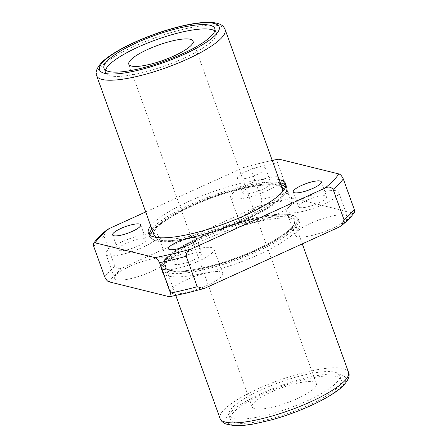 <?xml version="1.0" encoding="UTF-8"?>
<svg xmlns="http://www.w3.org/2000/svg" width="448" height="448" viewBox="0 0 448 448"><rect width="100%" height="100%" fill="white"/><g stroke="black" fill="none" stroke-linecap="round" stroke-linejoin="round"><path stroke-width="0.34" stroke-dasharray="2.24 1.68" d="M172.122 288.546A27.726 6.474 160.2 0 1 200.239 274.691A27.726 6.474 160.2 0 1 222.673 273.33A27.726 6.474 160.2 0 1 221.043 276.898A27.726 6.474 160.2 0 1 192.926 290.752A27.726 6.474 160.2 0 1 170.492 292.113A27.726 6.474 160.2 0 1 172.122 288.546M163.408 264.348A27.726 6.474 160.2 0 1 191.531 250.494A27.726 6.474 160.2 0 1 213.959 249.133A27.726 6.474 160.2 0 1 212.335 252.7A27.726 6.474 160.2 0 1 184.212 266.554A27.726 6.474 160.2 0 1 161.784 267.915A27.726 6.474 160.2 0 1 163.408 264.348M150.03 259.358A27.726 6.474 160.2 0 1 166.79 259.532A27.726 6.474 160.2 0 1 131.37 278.482A27.726 6.474 160.2 0 1 114.61 278.314A27.726 6.474 160.2 0 1 150.03 259.358M141.316 235.166A27.726 6.474 160.2 0 1 158.077 235.334A27.726 6.474 160.2 0 1 122.662 254.285A27.726 6.474 160.2 0 1 105.902 254.117A27.726 6.474 160.2 0 1 141.316 235.166M289.929 206.287A27.726 6.474 160.2 0 1 261.811 220.142A27.726 6.474 160.2 0 1 239.378 221.502A27.726 6.474 160.2 0 1 241.007 217.935A27.726 6.474 160.2 0 1 269.125 204.086A27.726 6.474 160.2 0 1 291.558 202.72A27.726 6.474 160.2 0 1 289.929 206.287M281.221 182.09A27.726 6.474 160.2 0 1 253.098 195.944A27.726 6.474 160.2 0 1 230.67 197.31A27.726 6.474 160.2 0 1 232.294 193.738A27.726 6.474 160.2 0 1 260.417 179.889A27.726 6.474 160.2 0 1 282.845 178.522A27.726 6.474 160.2 0 1 281.221 182.09M182.846 263.67A14.93 3.489 -19.8 0 0 201.919 253.467A14.93 3.489 -19.8 0 0 192.892 253.378A14.93 3.489 -19.8 0 0 173.824 263.581A14.93 3.489 -19.8 0 0 182.846 263.67M118.815 247.862A14.93 3.489 -19.8 0 0 117.942 249.782A14.93 3.489 -19.8 0 0 130.021 249.049A14.93 3.489 -19.8 0 0 145.163 241.59A14.93 3.489 -19.8 0 0 146.037 239.669A14.93 3.489 -19.8 0 0 133.958 240.402A14.93 3.489 -19.8 0 0 118.815 247.862M261.778 182.767A14.93 3.489 -19.8 0 0 242.71 192.97A14.93 3.489 -19.8 0 0 251.731 193.066A14.93 3.489 -19.8 0 0 270.805 182.857A14.93 3.489 -19.8 0 0 261.778 182.767M246.394 178.231A14.93 3.489 160.2 0 1 237.367 178.142A14.93 3.489 160.2 0 1 256.441 167.938A14.93 3.489 160.2 0 1 265.468 168.028A14.93 3.489 160.2 0 1 246.394 178.231M312.021 235.474A27.726 6.474 160.2 0 1 295.26 235.301A27.726 6.474 160.2 0 1 330.68 216.35A27.726 6.474 160.2 0 1 347.441 216.518A27.726 6.474 160.2 0 1 312.021 235.474M303.313 211.277A27.726 6.474 160.2 0 1 286.552 211.109A27.726 6.474 160.2 0 1 321.966 192.153A27.726 6.474 160.2 0 1 338.727 192.321A27.726 6.474 160.2 0 1 303.313 211.277M255.567 222.264A72.946 17.035 -19.8 0 0 162.394 272.126A72.946 17.035 -19.8 0 0 206.483 272.569A72.946 17.035 -19.8 0 0 299.656 222.706A72.946 17.035 -19.8 0 0 255.567 222.264M279.154 179.614A72.946 17.035 -19.8 0 0 241.517 183.238A72.946 17.035 -19.8 0 0 150.724 225.854M336.213 382.962A58.867 13.748 -19.8 0 0 339.668 375.39A58.867 13.748 -19.8 0 0 292.046 378.286A58.867 13.748 -19.8 0 0 232.338 407.697A58.867 13.748 -19.8 0 0 228.889 415.268A58.867 13.748 -19.8 0 0 276.511 412.373A58.867 13.748 -19.8 0 0 336.213 382.962M337.758 387.257A58.867 13.748 -19.8 0 0 341.208 379.68A58.867 13.748 -19.8 0 0 293.591 382.575A58.867 13.748 -19.8 0 0 233.884 411.986A58.867 13.748 -19.8 0 0 230.434 419.563A58.867 13.748 -19.8 0 0 278.057 416.668A58.867 13.748 -19.8 0 0 337.758 387.257M314.39 388.158A34.132 7.974 -19.8 0 0 316.389 383.768A34.132 7.974 -19.8 0 0 288.781 385.448A34.132 7.974 -19.8 0 0 254.167 402.5A34.132 7.974 -19.8 0 0 252.162 406.89A34.132 7.974 -19.8 0 0 279.776 405.21A34.132 7.974 -19.8 0 0 314.39 388.158M105.521 70.19A58.867 13.748 -19.8 0 0 105.526 72.615A58.867 13.748 -19.8 0 0 153.143 69.714A58.867 13.748 -19.8 0 0 212.85 40.309A58.867 13.748 -19.8 0 0 216.3 32.732A58.867 13.748 -19.8 0 0 214.76 30.862M325.808 198.576A14.93 3.489 -19.8 0 0 326.687 196.655A14.93 3.489 -19.8 0 0 314.608 197.389A14.93 3.489 -19.8 0 0 299.466 204.848A14.93 3.489 -19.8 0 0 298.592 206.774A14.93 3.489 -19.8 0 0 310.666 206.035A14.93 3.489 -19.8 0 0 325.808 198.576M106.473 230.205L103.93 235.95L114.89 266.392C117.096 268.974 119.834 269.394 123.105 267.652L256.626 206.853C260.058 205.542 261.766 203.101 261.75 199.528L250.785 169.086L244.283 167.199L145.712 211.932M354.346 212.526L352.828 212.957L293.026 198.19C291.603 198.038 290.091 196.358 288.49 193.161L277.53 162.719L278.186 159.118M254.408 219.044A72.946 17.035 -19.8 0 0 161.235 268.906A72.946 17.035 -19.8 0 0 205.33 269.349A72.946 17.035 -19.8 0 0 298.497 219.486A72.946 17.035 -19.8 0 0 254.408 219.044M253.624 218.378A71.77 16.761 -19.8 0 0 166.163 258.199A71.77 16.761 -19.8 0 0 205.335 267.876A71.77 16.761 -19.8 0 0 292.796 228.049A71.77 16.761 -19.8 0 0 253.624 218.378M169.652 258.535A68.253 15.943 -19.8 0 0 165.648 267.316A68.253 15.943 -19.8 0 0 206.903 267.73A68.253 15.943 -19.8 0 0 290.08 229.863A68.253 15.943 -19.8 0 0 294.084 221.077A68.253 15.943 -19.8 0 0 252.829 220.662A68.253 15.943 -19.8 0 0 169.652 258.535M252.834 219.184A69.423 16.212 -19.8 0 0 168.23 257.706A69.423 16.212 -19.8 0 0 206.125 267.064A69.423 16.212 -19.8 0 0 290.73 228.542A69.423 16.212 -19.8 0 0 252.834 219.184M157.92 225.943A68.253 15.943 -19.8 0 0 153.916 234.73C148.288 226.363 199.735 197.943 241.763 188.81C266.028 183.551 279.558 183.445 282.352 188.49A68.253 15.943 -19.8 0 0 241.097 188.076A68.253 15.943 -19.8 0 0 157.92 225.943M156.755 237.502A68.253 15.943 -19.8 0 0 195.171 235.144A68.253 15.943 -19.8 0 0 278.348 197.271A68.253 15.943 -19.8 0 0 281.926 192.438M281.73 186.771A69.423 16.212 -19.8 0 0 241.875 188.742A69.423 16.212 -19.8 0 0 153.3 233.01M153.507 236.846A69.423 16.212 -19.8 0 0 195.166 236.622A69.423 16.212 -19.8 0 0 284.021 189.862M280.314 182.834A72.946 17.035 -19.8 0 0 242.67 186.458A72.946 17.035 -19.8 0 0 151.883 229.074M149.268 234.584A72.946 17.035 -19.8 0 0 149.503 236.32A72.946 17.035 -19.8 0 0 193.592 236.762A72.946 17.035 -19.8 0 0 286.765 186.9A72.946 17.035 -19.8 0 0 285.841 185.416M280.98 184.682A71.77 16.761 -19.8 0 0 242.665 187.93A71.77 16.761 -19.8 0 0 152.55 230.922M150.758 235.732A71.77 16.761 -19.8 0 0 194.376 237.429A71.77 16.761 -19.8 0 0 261.29 211.999A71.77 16.761 -19.8 0 0 285.426 187.247M225.131 29.551A68.253 15.943 -19.8 0 0 169.921 32.911A68.253 15.943 -19.8 0 0 100.699 67.01A68.253 15.943 -19.8 0 0 96.695 75.79M229.746 412.972A63.56 14.846 -19.8 0 0 264.438 421.54A63.56 14.846 -19.8 0 0 341.897 386.271A63.56 14.846 -19.8 0 0 307.205 377.703A63.56 14.846 -19.8 0 0 229.746 412.972M348.494 372.21A68.253 15.943 -19.8 0 0 293.283 375.57A68.253 15.943 -19.8 0 0 224.062 409.668A68.253 15.943 -19.8 0 0 220.058 418.449M205.425 287.98A131.818 30.789 160.2 0 1 186.682 292.869A131.818 30.789 160.2 0 1 169.025 296.643M272.272 160.49A131.818 30.789 -19.8 0 0 261.318 162.938A131.818 30.789 -19.8 0 0 242.575 167.826M250.785 169.086A136.511 31.881 160.2 0 1 264.443 165.609A136.511 31.881 160.2 0 1 277.53 162.719M109.222 281.876A131.818 30.789 160.2 0 1 123.105 267.652M256.626 206.853A131.818 30.789 160.2 0 1 293.026 198.19M352.828 212.957A131.818 30.789 160.2 0 1 338.946 227.181M93.733 246.406A136.511 31.881 160.2 0 1 103.93 235.95M114.89 266.392A136.511 31.881 -19.8 0 0 104.692 276.847M288.49 193.161A136.511 31.881 -19.8 0 0 261.75 199.528M213.959 249.133L222.673 273.33M158.077 235.334L166.79 259.532M230.67 197.31L239.378 221.502M196.582 238.638L201.919 253.467M112.605 234.954L117.942 249.782M237.367 178.142L242.71 192.97M286.552 211.109L295.26 235.301M162.394 272.126L161.235 268.906L161.095 265.653L163.453 261.05C165.486 258.378 168.627 255.494 172.878 252.398C189.694 239.887 225.075 224.986 253.742 218.305C279.798 212.246 294.717 212.638 298.497 219.486L299.656 222.706M302.288 243.874L294.084 221.077C299.712 229.443 248.265 257.863 206.237 266.997C189.241 270.922 177.167 271.998 170.016 270.222C164.371 268.066 166.846 268.33 165.648 267.316L175.79 295.484M285.606 183.68L286.765 186.9C287.403 188.737 287.034 190.809 285.667 193.105C283.791 196.23 280.258 199.674 275.072 203.448C258.233 215.953 222.897 230.826 194.258 237.502C168.202 243.561 153.283 243.169 149.503 236.32L148.344 233.1M341.208 379.68L339.668 375.39M316.389 383.768L193.026 41.11M216.3 32.732L214.754 28.437M321.345 181.826L326.687 196.655M272.21 160.322L244.283 167.199M203.409 288.691L203.711 288.607M293.25 191.94L298.592 206.774M105.526 72.615L103.981 68.32M252.162 406.89L128.8 64.232M230.434 419.563L228.889 415.268M338.727 192.321L347.441 216.518M265.468 168.028L270.805 182.857M140.7 224.84L146.037 239.669M168.482 248.752L173.824 263.581M282.845 178.522L291.558 202.72M105.902 254.117L114.61 278.314M161.784 267.915L170.492 292.113"/><path stroke-width="0.67" d="M187.555 238.543A14.93 3.489 160.2 0 1 196.582 238.638A14.93 3.489 160.2 0 1 177.509 248.842A14.93 3.489 160.2 0 1 168.482 248.752A14.93 3.489 160.2 0 1 187.555 238.543M139.821 226.761A14.93 3.489 160.2 0 1 124.678 234.22A14.93 3.489 160.2 0 1 112.605 234.954A14.93 3.489 160.2 0 1 113.478 233.033A14.93 3.489 160.2 0 1 128.621 225.574A14.93 3.489 160.2 0 1 140.7 224.84A14.93 3.489 160.2 0 1 139.821 226.761M150.724 225.854A72.946 17.035 -19.8 0 0 148.344 233.1A72.946 17.035 -19.8 0 0 192.433 233.542A72.946 17.035 -19.8 0 0 285.606 183.68A72.946 17.035 -19.8 0 0 279.154 179.614M191.027 45.5A34.132 7.974 -19.8 0 0 193.026 41.11A34.132 7.974 -19.8 0 0 165.418 42.79A34.132 7.974 -19.8 0 0 130.799 59.842A34.132 7.974 -19.8 0 0 128.8 64.232A34.132 7.974 -19.8 0 0 156.408 62.552A34.132 7.974 -19.8 0 0 191.027 45.5M211.305 36.014A58.867 13.748 -19.8 0 0 214.754 28.437A58.867 13.748 -19.8 0 0 167.138 31.338A58.867 13.748 -19.8 0 0 107.43 60.743A58.867 13.748 -19.8 0 0 103.981 68.32A58.867 13.748 -19.8 0 0 151.598 65.425A58.867 13.748 -19.8 0 0 211.305 36.014M214.76 30.862A58.867 13.748 -19.8 0 0 164.074 37.066A58.867 13.748 -19.8 0 0 108.976 65.038A58.867 13.748 -19.8 0 0 105.521 70.19M294.129 190.019A14.93 3.489 160.2 0 1 309.271 182.56A14.93 3.489 160.2 0 1 321.345 181.826A14.93 3.489 160.2 0 1 320.471 183.747A14.93 3.489 160.2 0 1 305.329 191.206A14.93 3.489 160.2 0 1 293.25 191.94A14.93 3.489 160.2 0 1 294.129 190.019M170.47 293.087L169.814 296.682L169.025 296.643L109.222 281.876C107.8 281.725 106.288 280.05 104.692 276.847L93.733 246.406L93.654 243.281L95.172 242.85L154.974 257.617C156.402 257.774 157.914 259.448 159.51 262.646L170.47 293.087A136.511 31.881 -19.8 0 0 183.557 290.198A136.511 31.881 -19.8 0 0 197.215 286.72L186.25 256.278C186.239 252.7 187.947 250.258 191.374 248.954L324.895 188.154C328.177 186.407 330.91 186.827 333.11 189.414L344.07 219.856L341.522 225.596L338.946 227.181L205.425 287.98L203.717 288.613L197.215 286.72M272.21 160.322L278.975 159.163L338.778 173.93C340.194 174.082 341.706 175.756 343.308 178.959L354.267 209.401L354.346 212.526C351.389 216.703 347.11 221.06 341.522 225.596M93.654 243.281C96.611 239.103 100.884 234.746 106.478 230.21L109.054 228.626L145.712 211.932M281.926 192.438A68.253 15.943 -19.8 0 0 282.352 188.49L225.131 29.551A68.253 15.943 -19.8 0 1 221.127 38.338A68.253 15.943 -19.8 0 1 151.906 72.43A68.253 15.943 -19.8 0 1 96.695 75.79L153.916 234.73A68.253 15.943 -19.8 0 0 156.755 237.502M153.3 233.01A69.423 16.212 -19.8 0 0 153.507 236.846M151.883 229.074A72.946 17.035 -19.8 0 0 149.268 234.584M152.55 230.922A71.77 16.761 -19.8 0 0 150.758 235.732M103.292 61.729A63.56 14.846 -19.8 0 0 137.984 70.297A63.56 14.846 -19.8 0 0 215.443 35.028A63.56 14.846 -19.8 0 0 180.751 26.46A63.56 14.846 -19.8 0 0 103.292 61.729M348.494 372.21C350.185 375.34 348.589 379.686 343.711 385.252C332.674 396.906 300.25 412.115 271.062 420L255.013 423.724C246.624 425.286 239.579 425.914 233.873 425.6L225.73 423.959C222.645 422.52 220.758 420.683 220.058 418.449A68.253 15.943 -19.8 0 0 275.274 415.089A68.253 15.943 -19.8 0 0 344.49 380.99A68.253 15.943 -19.8 0 0 348.494 372.21L302.288 243.874M186.25 256.278A136.511 31.881 160.2 0 1 172.598 259.756A136.511 31.881 160.2 0 1 159.51 262.646M344.07 219.856A136.511 31.881 -19.8 0 0 354.267 209.401M343.308 178.959A136.511 31.881 160.2 0 1 333.11 189.414M154.974 257.617A131.818 30.789 -19.8 0 0 191.374 248.954M324.895 188.154A131.818 30.789 -19.8 0 0 338.778 173.93M278.975 159.163A131.818 30.789 -19.8 0 0 272.272 160.49M109.054 228.626A131.818 30.789 -19.8 0 0 95.172 242.85M285.841 185.416A72.946 17.035 -19.8 0 0 280.314 182.834M285.426 187.247A71.77 16.761 -19.8 0 0 280.98 184.682M284.021 189.862A69.423 16.212 -19.8 0 0 281.73 186.771M96.695 75.79C95.032 72.593 96.622 68.242 101.478 62.748C112.638 50.954 145.762 35.515 175.185 27.714C190.075 23.738 202.115 21.969 211.299 22.4C221.782 23.29 223.692 26.421 225.131 29.551M220.058 418.449L175.79 295.484M203.711 288.607L186.222 293.143L169.814 296.682"/></g></svg>
